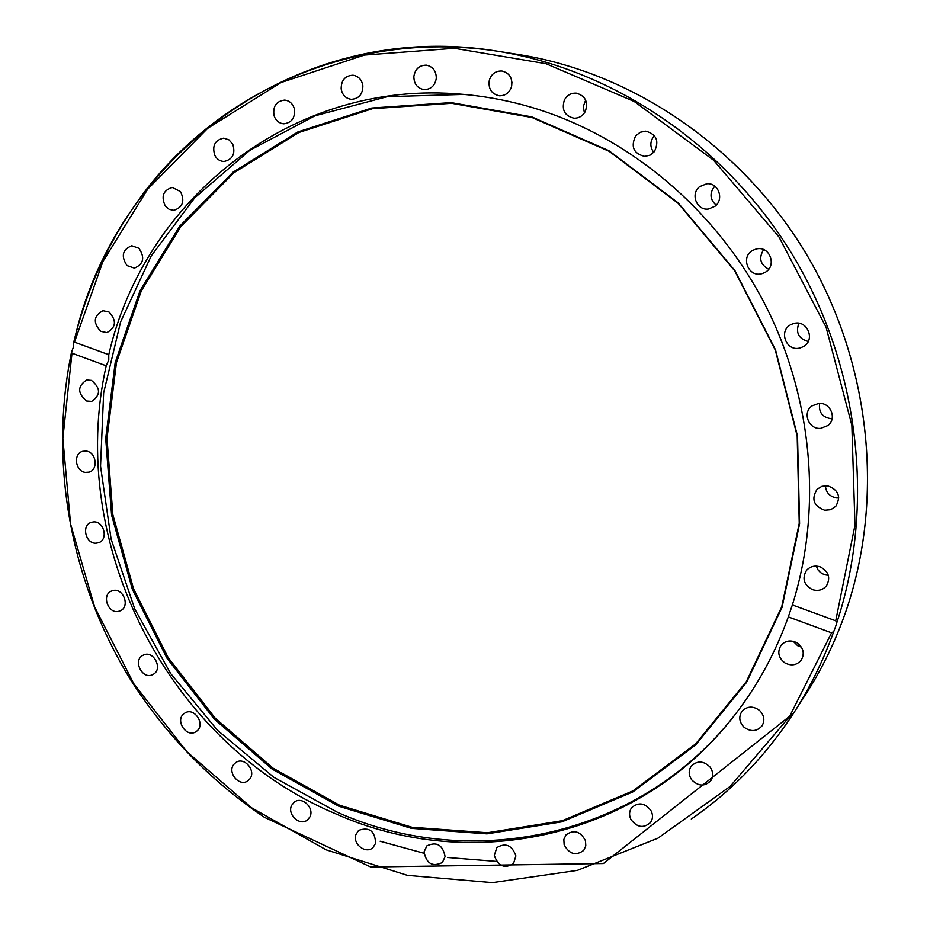 <?xml version="1.0" encoding="UTF-8"?>
<svg xmlns="http://www.w3.org/2000/svg" width="930" height="930" viewBox="0 0 930 930"><rect width="100%" height="100%" fill="white"/><g stroke="black" fill="none" stroke-linecap="round" stroke-linejoin="round"><path stroke-width="1.4" d="M73.458 347.018L73.714 342.368L74.481 342.147L108.764 354.69C144.011 199.95 292.194 78.19 463.105 94.349C486.774 96.418 510.291 100.952 533.646 107.961C628.25 136.652 714.368 207.971 763.809 302.076C812.808 396.401 822.69 509.082 792.36 604.93L835.721 620.81L836.849 622.554L835.57 626.692L833.78 631.47L831.583 632.83L788.315 616.904C776.073 650.965 759.519 681.957 738.664 709.881C643.676 838.628 471.278 874.235 336.149 814.006C168.074 743.895 66.204 543.725 106.206 365.804L71.994 353.202L71.517 352.145L73.458 347.018M531.693 116.843L608.964 150.718L678.191 202.891L734.956 270.642L775.585 350.017L797.522 436.147L799.591 523.695L782.049 607.383L746.523 682.422L695.663 744.884L632.888 791.918L562.022 821.806L486.948 833.861L411.397 828.351L338.799 806.24L272.199 769.133L214.202 719.006L166.993 658.208L132.339 589.295L111.588 515.069L105.706 438.472L115.181 362.63L140.023 290.765L179.688 226.211L232.965 172.224L297.902 131.921L371.779 108.02L451.097 102.602L531.693 116.843M532.041 117.494L609.115 151.288L678.168 203.333L734.781 270.909L775.306 350.075L797.184 435.972L799.242 523.299L781.758 606.779L746.325 681.632L695.594 743.942L632.981 790.884L562.278 820.713L487.378 832.757L412.002 827.27L339.566 805.24L273.118 768.215L215.249 718.216L168.132 657.557L133.56 588.806L112.867 514.743L106.997 438.321L116.459 362.642L141.267 290.962L180.85 226.548L234.011 172.701L298.809 132.513L372.512 108.682L451.643 103.288L532.041 117.494M739.164 709.206C644.258 837.186 472.591 872.503 337.95 812.553L273.955 777.364L217.585 730.387L170.69 673.576L134.792 609.045L111.112 539.121L100.545 466.221L103.648 392.925L120.609 321.908L151.206 255.948L194.719 197.811L249.926 150.253L314.956 115.808L387.322 96.65L463.942 94.418M489.343 80.085C491.552 73.772 495.783 70.761 502.014 71.029C509.663 73.086 512.825 78.318 511.535 86.722C509.396 92.837 505.304 95.86 499.271 95.778C491.4 93.93 488.087 88.699 489.343 80.085M511.977 82.142L511.419 87.118M564.394 99.987C567.091 95.162 571.067 92.884 576.309 93.151C585.354 95.79 588.365 101.858 585.354 111.368C582.761 116.006 578.96 118.273 573.938 118.203C564.591 115.832 561.406 109.763 564.394 99.987M585.656 100.115L583.273 106.59L584.424 112.937M413.862 76.504C415.187 68.913 419.395 65.135 426.475 65.181C432.973 66.669 436.251 71.029 436.298 78.294C435.007 85.7 430.916 89.478 424.034 89.617C417.349 88.292 413.955 83.921 413.862 76.504M341.159 88.734C341.275 80.131 345.239 75.632 353.028 75.214C358.562 76.19 361.84 79.724 362.874 85.793C362.77 94.244 358.91 98.754 351.296 99.324C345.623 98.464 342.24 94.941 341.159 88.734M274.025 115.611C272.723 106.299 276.257 101.126 284.638 100.08C289.311 100.626 292.497 103.358 294.206 108.275C295.519 117.436 292.067 122.621 283.859 123.806C279.058 123.353 275.78 120.621 274.025 115.611M214.818 155.426C211.935 145.754 214.911 140 223.746 138.14L228.943 139.814L232.756 144.173C235.627 153.729 232.733 159.483 224.06 161.471C220.038 161.32 216.957 159.309 214.818 155.426M165.377 206.169C160.844 196.474 163.145 190.232 172.306 187.442L180.501 191.58C185.024 201.159 182.792 207.402 173.782 210.308L169.179 209.355L165.377 206.169M127.026 265.585C120.83 256.203 122.4 249.589 131.746 245.741L138.93 248.287C145.115 257.564 143.604 264.178 134.42 268.131L127.026 265.585M100.649 331.324C92.826 322.594 93.616 315.723 103.009 310.713L109.043 312.015C116.843 320.641 116.122 327.5 106.88 332.603L100.649 331.324M86.711 401.028C77.353 393.262 77.329 386.252 86.641 380.01L91.431 380.393C100.766 388.054 100.847 395.052 91.686 401.388L86.711 401.028M85.304 472.394C75.202 471.301 73.04 453.433 82.77 451.306L86.281 451.108C96.336 452.143 98.615 469.894 89.001 472.161L85.304 472.394M96.22 543.178C85.653 544.201 81.119 525.276 91.256 522.346L93.5 521.916C104.009 520.835 108.647 539.633 98.65 542.69L96.22 543.178M118.97 611.242C108.275 614.591 101.103 594.816 111.635 590.992L112.67 590.643C123.272 587.249 130.572 606.848 120.179 610.824L118.97 611.242M152.811 674.541C142.441 680.342 132.304 660.172 143.104 655.231L143.197 655.185C153.531 649.466 163.622 669.53 152.904 674.494L152.811 674.541M196.753 731.131L195.858 731.771C186.477 738.06 174.828 720.413 183.931 713.717L184.989 712.985C194.393 706.893 205.844 724.528 196.753 731.131M249.577 779.224L247.857 780.805C239.382 787.35 226.769 772.284 233.965 764.251L235.825 762.542C244.334 756.206 256.761 771.272 249.577 779.224M309.771 817.121L307.47 819.923C299.82 826.631 286.591 814.099 291.811 805.124L294.264 802.195C301.948 795.685 315.003 808.217 309.771 817.121M375.615 843.324L372.976 847.579C366.095 854.391 352.586 844.301 355.818 834.803L358.596 830.397C369.35 826.689 375.023 831.002 375.615 843.324M445.086 856.577L442.413 862.47C432.555 867.19 426.428 863.679 424.045 851.927L426.87 845.87C436.693 841.348 442.773 844.917 445.086 856.577M515.883 855.902L513.5 863.61C504.606 868.969 498.201 866.249 494.307 855.461L496.829 847.579C505.711 842.429 512.058 845.196 515.883 855.902M585.481 840.72L585.795 845.882L583.761 850.346C575.833 856.146 569.288 854.263 564.138 844.696L563.836 839.418L566.01 834.873C573.938 829.293 580.425 831.246 585.481 840.72M651.174 810.972C653.127 815.18 652.895 819.051 650.477 822.562C643.502 828.584 636.98 827.526 630.889 819.4C628.889 815.064 629.18 811.134 631.749 807.589C638.724 801.811 645.199 802.939 651.174 810.972M710.136 767.145C713.31 771.784 713.543 776.294 710.822 780.688C704.777 786.699 698.43 786.443 691.769 779.91C688.525 775.143 688.363 770.552 691.281 766.122C697.326 760.38 703.615 760.717 710.136 767.145M759.589 710.462C764.262 715.31 765.065 720.459 761.996 725.888C756.811 731.619 750.824 732.061 744.023 727.202C739.257 722.192 738.536 716.96 741.861 711.485C747.046 706.044 752.963 705.696 759.589 710.462M796.987 642.816C803.427 647.652 804.869 653.395 801.311 660.033C796.917 665.206 791.477 666.182 785.013 662.974C778.445 657.963 777.108 652.104 780.979 645.42C785.385 640.561 790.721 639.701 796.987 642.816M793.197 641.282L797.58 645.641L801.428 647.175M820.19 566.858C828.677 571.392 830.781 577.693 826.503 585.761C822.817 590.05 818.133 591.341 812.471 589.632C803.811 584.877 801.823 578.437 806.531 570.323C810.216 566.37 814.761 565.207 820.19 566.858M816.296 566.103L818.086 569.962L820.446 572.508L824.224 574.647L828.339 575.391M827.677 485.832C838.535 489.796 841.22 496.643 835.756 506.362L830.746 509.675L824.678 510.233C813.587 505.99 811.053 499.003 817.098 489.25L821.934 486.309L827.677 485.832M825.398 485.704C825.91 492.307 829.479 496.376 836.105 497.887L838.813 497.98M818.714 403.434C830.409 402.109 837.291 418.5 827.979 425.487L820.679 428.358C808.635 429.66 802.055 412.49 812.064 405.852L818.714 403.434M793.488 323.605C807.24 319.025 816.087 340.403 803.067 346.762L800.381 347.855C786.176 352.47 777.782 330.08 791.57 324.326L793.488 323.605M753.126 250.193L756.113 249.054C769.831 245.113 777.55 266.561 764.6 272.606L762.414 273.501C748.545 278.396 739.827 256.517 753.126 250.193M699.592 186.663L706.777 183.756C718.262 182.431 724.447 199.125 715.089 206.193L708.637 208.994C696.907 211.017 690.014 193.986 699.592 186.663M635.632 135.908L640.165 132.269L645.769 131.142C656.603 134.257 659.451 141.104 654.313 151.683L650.047 155.159L644.792 156.414C633.562 153.659 630.505 146.824 635.632 135.908M654.406 135.582L653.558 136.559C649.919 141.953 649.977 147.219 653.744 152.357M788.315 616.904L792.36 604.93M108.764 354.69L108.775 359.98L106.206 365.804M714.775 186.14C709.346 193.045 709.811 199.392 716.17 205.17M763.635 249.624C758.496 258.005 760.182 264.527 768.68 269.212M798.893 323.28C795.464 332.661 798.579 338.729 808.217 341.473M819.597 403.411C818.54 412.618 822.701 417.756 832.083 418.814M836.849 622.554C875.223 506.699 859.89 367.675 793.581 256.599C726.853 145.743 613.754 69.599 497.318 51.185C294.066 17.67 113.088 160.437 73.947 342.089M805.392 694.873C822.015 669.077 835.524 641.235 845.893 611.347C884.639 498.945 870.945 363.572 807.031 255.227C742.71 147.079 632.586 72.575 518.754 54.568C632.54 72.563 742.675 147.056 807.008 255.227C870.933 363.595 884.628 498.98 845.882 611.37C835.512 641.247 822.015 669.077 805.392 694.873L793.639 713.112C809.914 687.84 823.294 660.637 833.78 631.47M496.608 861.413L447.435 857.472M424.022 853.275L380.126 841.232M74.481 342.147L102.858 261.656L147.684 189.162L207.727 128.305L280.953 82.561L364.444 55.068L454.34 48.29L546.015 63.717L634.248 101.498L713.601 160.239L778.98 236.964L826.061 327.162L851.857 425.289L854.972 525.206L835.721 620.81M691.292 819.063C731.561 791.314 765.669 755.997 793.639 713.112L603.431 863.517L370.733 866.993L264.434 817.319C210.25 780.7 165.505 734.619 130.177 679.063C70.703 582.006 48.581 462.861 71.517 352.145M831.583 632.83L789.314 717.007L730.12 786.443L658.01 838.139L577.332 870.375L492.447 882.628L407.48 875.363L326.128 849.822L251.635 807.821L186.767 751.603L133.792 683.701L94.581 606.871L70.587 524.067L62.856 438.402L71.994 353.202M518.754 54.568L497.318 51.185C359.898 30.179 227.455 87.048 148.637 186.546C112.484 233.035 87.513 284.975 73.714 342.368"/></g></svg>
